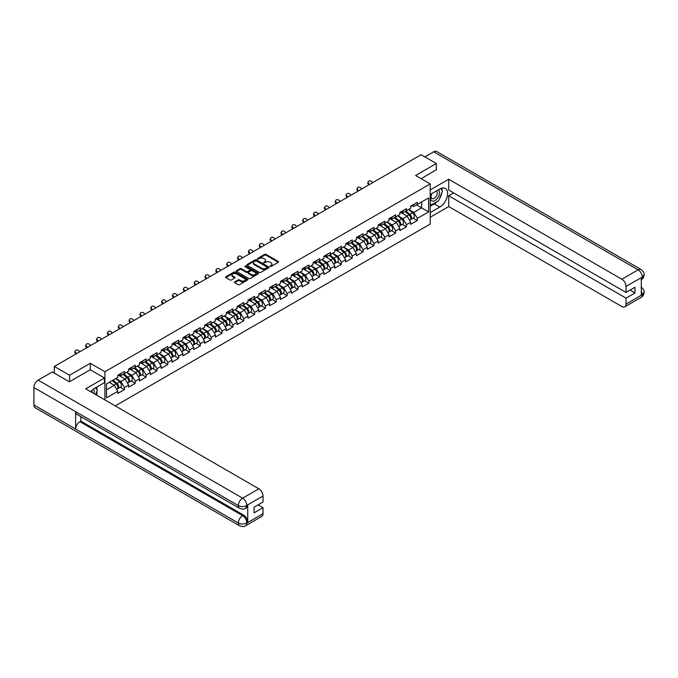 <?xml version="1.0" encoding="UTF-8"?>
<svg xmlns="http://www.w3.org/2000/svg" width="678" height="678" viewBox="0 0 678 678"><rect width="100%" height="100%" fill="white"/><g stroke="black" fill="none" stroke-linecap="round" stroke-linejoin="round"><path stroke-width="1.02" d="M270.107 266.446L271.064 266.446L278.319 262.259A0.966 0.559 0 0 0 278.319 261.471L266.03 254.377A0.966 0.559 0 0 0 264.666 254.377L257.411 258.564L257.411 259.123L259.31 258.581A3.085 1.78 0 0 1 263.674 258.581L264.7 259.166A3.085 1.78 0 0 1 265.606 260.428A3.085 1.78 0 0 1 264.7 261.691L263.759 262.784L265.657 262.242A3.085 1.78 0 0 1 270.022 262.242L271.047 262.835A3.085 1.78 0 0 1 271.954 264.098A3.085 1.78 0 0 1 271.047 265.352L270.107 266.446L270.107 265.895M234.698 281.887A0.966 0.559 0 0 0 234.698 282.675L238.148 284.667A0.966 0.559 0 0 0 239.512 284.667L247.572 280.014A0.966 0.559 0 0 0 247.572 279.226L235.283 272.132A0.966 0.559 0 0 0 233.918 272.132L225.859 276.785A0.966 0.559 0 0 0 225.859 277.573L230.028 279.98A0.966 0.559 0 0 0 231.393 279.98L234.842 277.988A0.966 0.559 0 0 0 234.842 277.2L232.774 276.005A2.585 1.492 0 0 1 232.02 274.954A2.585 1.492 0 0 1 233.613 273.573A2.585 1.492 0 0 1 236.427 273.895L244.512 278.565A2.585 1.492 0 0 1 245.266 279.624A2.585 1.492 0 0 1 243.673 280.997A2.585 1.492 0 0 1 240.859 280.675L239.512 279.895A0.966 0.559 0 0 0 238.148 279.895L234.698 281.887L234.698 282.675L238.148 280.7L238.148 279.895M90.293 363.298L69.571 375.256L54.342 366.467L421.097 154.728L436.327 163.517L415.606 175.483L430.208 183.916L104.904 371.73L90.293 363.298L90.293 369.798M259.377 272.412A0.966 0.559 0 0 0 260.742 272.412L268.793 267.759A0.966 0.559 0 0 0 268.793 266.971L256.513 259.877A0.966 0.559 0 0 0 255.148 259.877L247.089 264.53A0.966 0.559 0 0 0 247.089 265.318L259.377 272.412M245.004 266.598L245.69 266.691L245.69 265.886L258.182 273.098A0.966 0.559 0 0 1 258.182 273.887L250.131 278.539A0.966 0.559 0 0 1 248.767 278.539L236.478 271.446L239.927 269.471L239.927 268.666L236.478 270.658A0.966 0.559 0 0 0 236.478 271.446L236.478 270.658M239.927 269.471A0.966 0.559 0 0 1 241.292 269.471L241.292 268.666A0.966 0.559 0 0 0 239.927 268.666M241.292 268.666L246.275 271.539A0.966 0.559 0 0 0 247.639 271.539L249.928 270.225A0.966 0.559 0 0 0 249.928 269.437L244.733 266.437L245.69 265.886M104.904 399.91L104.904 371.73M115.26 405.893L430.208 224.062L430.208 183.916M120.277 387.231L124.405 389.613L124.405 387.528L120.93 381.502L115.785 378.536M124.405 389.613L117.803 393.426L117.803 391.342L106.497 397.867L106.497 383.892L117.803 377.366L117.803 375.281L124.405 371.468L124.405 373.553L128.651 371.103L128.651 369.018L135.253 365.205L135.253 367.29L139.499 364.84L139.499 362.755L146.101 358.942L146.101 361.027L150.347 358.577L150.347 356.492L156.949 352.679L156.949 354.764L161.195 352.314L161.195 350.229L167.797 346.416L167.797 348.5L172.043 346.051L172.043 343.966L178.645 340.153L178.645 342.237L182.891 339.788L182.891 337.703L189.493 333.89L189.493 335.974L193.739 333.525L193.739 331.44L200.341 327.627L200.341 329.711L204.587 327.262L204.587 325.177L211.189 321.364L211.189 323.448L215.434 320.999L215.434 318.914L222.037 315.101L222.037 317.185L226.282 314.736L226.282 312.651L232.885 308.837L232.885 310.922L237.131 308.473L237.131 306.388L243.733 302.574L243.733 304.659L247.979 302.21L247.979 300.125L254.581 296.311L254.581 298.396L258.827 295.947L258.827 293.862L265.429 290.048L265.429 292.133L269.675 289.684L269.675 287.599L276.277 283.785L276.277 285.87L280.523 283.421L280.523 281.336L287.125 277.522L287.125 279.607L291.37 277.158L291.37 275.073L297.973 271.259L297.973 273.344L302.219 270.895L302.219 268.81L308.829 264.996L308.829 267.081L313.067 264.632L313.067 262.547L319.677 258.733L319.677 260.818L323.914 258.369L323.914 256.284L330.525 252.47L330.525 254.555L334.762 252.106L334.762 250.021L341.373 246.207L341.373 248.292L345.611 245.843L345.611 243.758L352.221 239.944L352.221 242.029L356.459 239.58L356.459 237.495L363.069 233.681L363.069 235.766L367.306 233.317L367.306 231.232L373.917 227.41L373.917 229.503L378.154 227.054L378.154 224.969L384.765 221.147L384.765 223.24L389.002 220.791L389.002 218.706L395.613 214.884L395.613 216.977L399.851 214.528L399.851 212.434L406.461 208.621L406.461 210.714L410.699 208.265L410.699 206.171L417.309 202.358L417.309 204.451L428.606 197.925L428.606 211.9L417.309 218.418L413.826 212.4L408.681 209.426M413.182 218.13L417.309 220.511L417.309 218.418M417.309 220.511L410.699 224.325L410.699 222.231L406.461 224.681L402.978 218.663L397.833 215.689M402.334 224.393L406.461 226.774L406.461 224.681M406.461 226.774L399.851 230.588L399.851 228.494L395.613 230.944L392.13 224.926L386.985 221.952M391.486 230.656L395.613 233.037L395.613 230.944M395.613 233.037L389.002 236.851L389.002 234.758L384.765 237.207L381.282 231.19L376.137 228.215M380.638 236.919L384.765 239.3L384.765 237.207M384.765 239.3L378.154 243.114L378.154 241.021L373.917 243.47L370.434 237.453L365.289 234.478M369.79 243.182L373.917 245.563L373.917 243.47M373.917 245.563L367.306 249.377L367.306 247.284L363.069 249.733L359.586 243.716L354.441 240.741M358.942 249.445L363.069 251.826L363.069 249.733M363.069 251.826L356.459 255.64L356.459 253.547L352.221 255.996L348.738 249.979L343.593 247.004M348.094 255.708L352.221 258.089L352.221 255.996M352.221 258.089L345.611 261.903L345.611 259.81L341.373 262.259L337.89 256.242L332.745 253.267M337.246 261.971L341.373 264.352L341.373 262.259M341.373 264.352L334.762 268.166L334.762 266.081L330.525 268.522L327.042 262.505L321.897 259.53M326.398 268.234L330.525 270.615L330.525 268.522M330.525 270.615L323.914 274.429L323.914 272.344L319.677 274.785L316.194 268.768L311.049 265.793M315.55 274.497L319.677 276.878L319.677 274.785M319.677 276.878L313.067 280.692L313.067 278.607L308.829 281.056L305.346 275.031L300.201 272.056M304.702 280.76L308.829 283.141L308.829 281.056M308.829 283.141L302.219 286.955L302.219 284.87L297.973 287.319L294.498 281.294L289.353 278.319M293.854 287.023L297.973 289.404L297.973 287.319M297.973 289.404L291.37 293.218L291.37 291.133L287.125 293.582L283.65 287.557L278.505 284.582M283.006 293.286L287.125 295.667L287.125 293.582M287.125 295.667L280.523 299.481L280.523 297.396L276.277 299.846L272.802 293.82L267.657 290.845M272.158 299.549L276.277 301.93L276.277 299.846M276.277 301.93L269.675 305.744L269.675 303.659L265.429 306.109L261.954 300.083L256.809 297.108M261.31 305.812L265.429 308.193L265.429 306.109M265.429 308.193L258.827 312.007L258.827 309.922L254.581 312.372L251.106 306.346L245.961 303.371M250.462 312.075L254.581 314.456L254.581 312.372M254.581 314.456L247.979 318.27L247.979 316.185L243.733 318.635L240.258 312.609L235.113 309.634M239.614 318.338L243.733 320.719L243.733 318.635M243.733 320.719L237.131 324.533L237.131 322.448L232.885 324.898L229.41 318.872L224.265 315.897M228.766 324.601L232.885 326.982L232.885 324.898M232.885 326.982L226.282 330.796L226.282 328.711L222.037 331.161L218.562 325.135L213.417 322.16M217.918 330.864L222.037 333.245L222.037 331.161M222.037 333.245L215.434 337.059L215.434 334.974L211.189 337.424L207.714 331.398L202.569 328.423M207.061 337.127L211.189 339.509L211.189 337.424M211.189 339.509L204.587 343.322L204.587 341.237L200.341 343.687L196.866 337.661L191.721 334.686M196.213 343.39L200.341 345.772L200.341 343.687M200.341 345.772L193.739 349.585L193.739 347.5L189.493 349.95L186.018 343.924L180.873 340.949M185.365 349.653L189.493 352.035L189.493 349.95M189.493 352.035L182.891 355.848L182.891 353.763L178.645 356.213L175.17 350.187L170.025 347.221M174.517 355.916L178.645 358.298L178.645 356.213M178.645 358.298L172.043 362.111L172.043 360.026L167.797 362.476L164.322 356.45L159.177 353.484M163.669 362.179L167.797 364.561L167.797 362.476M167.797 364.561L161.195 368.374L161.195 366.289L156.949 368.739L153.474 362.713L148.329 359.747M152.821 368.442L156.949 370.824L156.949 368.739M156.949 370.824L150.347 374.637L150.347 372.553L146.101 375.002L142.626 368.976L137.481 366.01M141.973 374.705L146.101 377.087L146.101 375.002M146.101 377.087L139.499 380.9L139.499 378.816L135.253 381.265L131.778 375.239L126.633 372.273M131.125 380.968L135.253 383.35L135.253 381.265M135.253 383.35L128.651 387.163L128.651 385.079L124.405 387.528M119.582 374.781L120.93 375.561L124.405 373.553M120.93 381.502L125.167 379.053L118.684 375.307M128.651 385.079L125.167 379.053M130.43 368.518L131.778 369.298L135.253 367.29M131.778 375.239L136.015 372.79L129.532 369.044M139.499 378.816L136.015 372.79M141.278 362.255L142.626 363.035L146.101 361.027M142.626 368.976L146.863 366.527L140.38 362.781M150.347 372.553L146.863 366.527M152.126 355.992L153.474 356.772L156.949 354.764M153.474 362.713L157.711 360.264L151.228 356.518M161.195 366.289L157.711 360.264M162.974 349.729L164.322 350.509L167.797 348.5M164.322 356.45L168.559 354.001L162.076 350.255M172.043 360.026L168.559 354.001M173.822 343.466L175.17 344.246L178.645 342.237M175.17 350.187L179.416 347.738L172.924 343.992M182.891 353.763L179.416 347.738M184.67 337.203L186.018 337.983L189.493 335.974M186.018 343.924L190.264 341.475L183.772 337.729M193.739 347.5L190.264 341.475M195.518 330.94L196.866 331.72L200.341 329.711M196.866 337.661L201.112 335.212L194.62 331.466M204.587 341.237L201.112 335.212M206.366 324.677L207.714 325.457L211.189 323.448M207.714 331.398L211.96 328.949L205.468 325.203M215.434 334.974L211.96 328.949M217.214 318.414L218.562 319.194L222.037 317.185M218.562 325.135L222.808 322.686L216.316 318.94M226.282 328.711L222.808 322.686M228.062 312.151L229.41 312.931L232.885 310.922M229.41 318.872L233.656 316.423L227.164 312.677M237.131 322.448L233.656 316.423M238.919 305.888L240.258 306.668L243.733 304.659M240.258 312.609L244.504 310.16L238.012 306.414M247.979 316.185L244.504 310.16M249.767 299.625L251.106 300.405L254.581 298.396M251.106 306.346L255.352 303.897L248.86 300.151M258.827 309.922L255.352 303.897M260.615 293.362L261.954 294.142L265.429 292.133M261.954 300.083L266.2 297.634L259.708 293.888M269.675 303.659L266.2 297.634M271.463 287.099L272.802 287.879L276.277 285.87M272.802 293.82L277.048 291.37L270.556 287.625M280.523 297.396L277.048 291.37M282.311 280.836L283.65 281.616L287.125 279.607M283.65 287.557L287.896 285.107L281.404 281.362M291.37 291.133L287.896 285.107M293.159 274.573L294.498 275.353L297.973 273.344M294.498 281.294L298.744 278.844L292.252 275.099M302.219 284.87L298.744 278.844M304.007 268.31L305.346 269.09L308.829 267.081M305.346 275.031L309.592 272.581L303.1 268.835M313.067 278.607L309.592 272.581M314.855 262.047L316.194 262.827L319.677 260.818M316.194 268.768L320.44 266.318L313.948 262.572M323.914 272.344L320.44 266.318M325.703 255.784L327.042 256.564L330.525 254.555M327.042 262.505L331.288 260.055L324.796 256.309M334.762 266.081L331.288 260.055M336.551 249.521L337.89 250.301L341.373 248.292M337.89 256.242L342.136 253.792L335.644 250.046M345.611 259.81L342.136 253.792M347.399 243.258L348.738 244.038L352.221 242.029M348.738 249.979L352.984 247.529L346.492 243.783M356.459 253.547L352.984 247.529M358.247 236.995L359.586 237.775L363.069 235.766M359.586 243.716L363.832 241.266L357.34 237.52M367.306 247.284L363.832 241.266M369.095 230.732L370.434 231.512L373.917 229.503M370.434 237.453L374.68 235.003L368.188 231.257M378.154 241.021L374.68 235.003M379.943 224.469L381.282 225.249L384.765 223.24M381.282 231.19L385.528 228.74L379.036 224.994M389.002 234.758L385.528 228.74M390.791 218.206L392.13 218.986L395.613 216.977M392.13 224.926L396.376 222.477L389.884 218.731M399.851 228.494L396.376 222.477M401.639 211.943L402.978 212.722L406.461 210.714M402.978 218.663L407.224 216.214L400.732 212.468M410.699 222.231L407.224 216.214M412.487 205.68L413.826 206.459L417.309 204.451M413.826 212.4L421.657 207.883L421.657 201.942L428.606 197.925M416.504 204.909L428.606 211.9M436.327 169.941L436.327 163.517M69.571 375.256L69.571 381.68M54.342 366.467L54.342 373.129M106.497 389.833L114.319 385.316L109.175 382.35M117.803 391.342L114.319 385.316M270.378 266.547L271.047 266.157A3.085 1.78 0 0 0 271.954 264.895L271.954 264.098M265.606 260.428L265.606 261.233A3.085 1.78 0 0 1 264.7 262.496L264.03 262.878M278.319 261.471L278.319 262.259L266.03 255.182A0.966 0.559 0 0 0 264.666 255.182L257.682 259.216M268.793 266.971L268.793 267.759L256.513 260.683A0.966 0.559 0 0 0 255.148 260.683L247.106 265.327L247.089 264.53M267.09 267.641L267.09 267.09L256.309 260.861L254.36 261.437A3.085 1.78 0 0 0 253.453 262.7A3.085 1.78 0 0 0 254.36 263.954L261.733 268.217A3.085 1.78 0 0 0 266.098 268.217L267.09 267.641L267.09 268.446L267.285 267.369M253.453 262.7L253.453 263.496A3.085 1.78 0 0 0 254.36 264.759L254.36 263.954M267.09 268.446L266.098 269.013A3.085 1.78 0 0 1 261.733 269.013L254.36 264.759M241.292 269.471L246.275 272.344A0.966 0.559 0 0 0 247.639 272.344L249.928 271.022A0.966 0.559 0 0 0 250.207 270.632L250.207 269.827M245.69 266.691L258.174 273.895M251.445 274.531A2.585 1.492 0 0 0 254.258 274.853A2.585 1.492 0 0 0 255.852 273.471A2.585 1.492 0 0 0 255.097 272.42L252.241 270.776A0.966 0.559 0 0 0 250.877 270.776L248.589 272.098A0.966 0.559 0 0 0 248.589 272.887L251.445 274.531L251.445 275.327A2.585 1.492 0 0 0 254.258 275.658A2.585 1.492 0 0 0 255.852 274.276L255.852 273.471M248.309 272.488L248.309 273.293A0.966 0.559 0 0 0 248.589 273.683L248.589 272.887M251.445 275.327L248.589 273.683M245.266 279.624L245.266 280.421A2.585 1.492 0 0 1 243.673 281.802A2.585 1.492 0 0 1 240.859 281.48L239.512 280.7A0.966 0.559 0 0 0 238.148 280.7M232.02 274.954L232.02 275.751A2.585 1.492 0 0 0 232.774 276.81L232.774 276.005M234.842 277.2L234.842 277.988L232.774 276.81M247.572 279.226L247.572 280.014L235.283 272.937A0.966 0.559 0 0 0 233.918 272.937L225.876 277.582M409.876 215.418L409.385 215.129M410.495 219.553A3.246 1.873 -120 0 0 410.97 219.401A3.246 1.873 -120 0 0 411.554 217.138A3.246 1.873 -120 0 0 409.859 214.307L405.944 211.011M410.97 219.401L413.648 217.858A3.246 1.873 -120 0 0 414.224 215.587A3.246 1.873 -120 0 0 412.538 212.765L408.622 209.46M405.19 211.443L409.656 215.206A1.966 1.136 60 0 1 410.715 217.63M409.537 220.231L410.131 219.884A3.246 1.873 -120 0 0 410.715 217.621A3.246 1.873 -120 0 0 409.029 214.79L405.113 211.494M403.986 214.341L401.342 212.112M368.849 184.891L368.307 184.289A2.212 1.695 -152.4 0 1 367.917 182.365L368.298 181.636A2.212 1.695 27.6 0 0 368.688 183.569L369.527 184.501M372.654 182.687L371.824 181.755A2.212 1.695 27.6 0 0 368.298 181.636M411.571 205.671A3.246 1.873 60 0 1 410.97 206.561A3.246 1.873 60 0 1 410.699 206.663M414.25 204.129A3.246 1.873 60 0 1 413.648 205.01L410.97 206.561M431.649 193.722A6.39 3.687 120 0 0 431.488 200.586A6.39 3.687 120 0 0 437.268 198.493A6.39 3.687 120 0 0 438.361 189.84M432.005 193.51A4.373 2.526 120 0 0 431.996 198.586A4.373 2.526 120 0 0 435.725 197.001A4.373 2.526 120 0 0 436.369 191.01A4.373 2.526 120 0 0 436.352 191.001M440.802 188.509L442.514 190.942L438.759 200.612L431.25 204.951L430.208 203.468M430.208 204.349L431.25 204.951M94.115 393.681A6.39 3.687 120 0 0 93.267 389.214M92.081 392.511A4.373 2.526 120 0 0 91.632 390.706M95.573 387.748L97.318 390.24L95.64 394.562M437.378 201.417A11.06 6.39 120 0 1 434.31 203.909L439.802 207.078A11.06 6.39 120 0 0 447.031 197.332A11.06 6.39 120 0 0 445.336 188.467A11.06 6.39 120 0 0 439.802 189.009L430.208 194.552M439.802 207.078L430.208 212.621M430.208 217.24L448.7 206.561L448.7 195.756L626.031 298.134L626.031 304.117L642.371 294.599L641.329 295.083L641.329 277.819L642.269 277.073L626.031 286.455A5.899 3.407 -120 0 0 621.862 279.226L638.091 269.852L433.649 151.813L424.852 156.889M453.641 192.908L448.7 195.756M630.065 290.108L634.998 292.955L634.998 287.252L626.031 292.438L448.7 190.052L448.7 179.255L621.862 279.226M430.208 189.933L448.7 179.255M448.7 206.561L621.862 306.524A5.899 3.407 -120 0 0 624.811 306.82A5.899 3.407 -120 0 0 626.031 304.117M433.649 151.813A6.051 3.492 -60 0 1 436.674 151.516L641.117 269.547A6.051 3.492 -60 0 0 638.091 269.852A5.899 3.407 60 0 1 642.269 277.073M626.031 292.438L626.031 286.455M634.998 292.955L626.031 298.134M436.327 169.703L421.165 178.695M439.573 198.518A11.06 6.39 120 0 0 441.954 192.382M442.132 190.399A11.06 6.39 120 0 0 441.861 188.145M434.31 203.909L430.208 206.273M430.208 204.993L430.767 204.671M641.329 290.955L642.269 294.54M641.117 287.014C643.49 289.15 644.49 290.854 644.1 292.133L642.38 294.599M641.117 269.547C643.49 271.666 644.481 273.387 644.1 274.709L642.371 277.141M104.48 377.993L85.708 388.833L258.86 488.796A5.899 3.407 60 0 1 263.03 496.025L246.792 505.398L245.572 508.305C244.589 509.305 242.597 509.314 239.597 508.314L76.877 414.36A6.051 3.492 -60 0 1 75.622 411.631L33.9 387.545A6.051 3.492 -60 0 1 38.18 380.138L52.325 371.968L69.368 381.807L90.225 369.756L104.48 377.993L104.48 382.604L94.606 388.308A11.06 6.39 120 0 0 90.733 391.731M96.657 395.155L98.988 396.494M96.903 395.011L96.903 391.308M96.903 389.647L96.903 386.985M263.03 496.025L263.03 502.008L254.064 507.186L254.064 512.89L263.03 507.712L263.03 513.695A5.899 3.407 60 0 1 261.81 516.39L245.572 525.764A5.899 3.407 -120 0 0 246.792 523.069L263.03 513.695M245.572 525.764C244.631 526.764 242.639 526.772 239.597 525.772L35.154 407.741A6.051 3.492 -60 0 1 33.9 404.969L75.622 429.055A6.051 3.492 -60 0 1 79.902 421.691L242.622 515.636L243.563 515.094A5.899 3.407 60 0 1 247.733 522.323L247.733 505.059A5.899 3.407 60 0 1 246.512 507.763L245.572 508.305M33.9 387.545L33.9 404.969M239.597 508.314A6.051 3.492 -60 0 1 238.342 505.585L75.622 411.631L75.622 429.055L238.342 523.009C241.122 524.348 243.902 524.348 246.69 523.009L246.792 523.069M263.03 507.712L258.098 504.856M80.843 416.648L80.843 421.148L243.563 515.094M80.843 421.148L79.902 421.691M38.18 380.138L242.622 498.177A6.051 3.492 -60 0 0 238.342 505.585C241.131 506.915 243.911 506.907 246.682 505.551M399.028 221.681L398.537 221.392M399.647 225.816A3.246 1.873 -120 0 0 400.122 225.664A3.246 1.873 -120 0 0 400.698 223.401A3.246 1.873 -120 0 0 399.011 220.57L395.096 217.274M400.122 225.664L402.8 224.121A3.246 1.873 -120 0 0 403.376 221.859A3.246 1.873 -120 0 0 401.69 219.028L397.774 215.723M394.342 217.706L398.808 221.469A1.966 1.136 60 0 1 399.867 223.893M398.689 226.494L399.283 226.147A3.246 1.873 -120 0 0 399.867 223.884A3.246 1.873 -120 0 0 398.181 221.053L394.265 217.757M393.138 220.604L390.494 218.375M388.18 227.944L387.689 227.655M388.799 232.079A3.246 1.873 -120 0 0 389.274 231.927A3.246 1.873 -120 0 0 389.85 229.664A3.246 1.873 -120 0 0 388.163 226.833L384.248 223.537M389.274 231.927L391.952 230.384A3.246 1.873 -120 0 0 392.528 228.122A3.246 1.873 -120 0 0 390.842 225.291L386.926 221.986M383.494 223.969L387.96 227.74A1.966 1.136 60 0 1 389.019 230.156M387.841 232.757L388.435 232.41A3.246 1.873 -120 0 0 389.019 230.147A3.246 1.873 -120 0 0 387.333 227.316L383.417 224.02M382.29 226.867L379.646 224.638M377.332 234.207L376.841 233.918M377.951 238.342A3.246 1.873 -120 0 0 378.426 238.19A3.246 1.873 -120 0 0 379.002 235.927A3.246 1.873 -120 0 0 377.315 233.096L373.4 229.8M378.426 238.19L381.104 236.647A3.246 1.873 -120 0 0 381.68 234.385A3.246 1.873 -120 0 0 379.994 231.554L376.078 228.249M372.646 230.232L377.112 234.003A1.966 1.136 60 0 1 378.171 236.419M376.993 239.02L377.587 238.673A3.246 1.873 -120 0 0 378.171 236.41A3.246 1.873 -120 0 0 376.485 233.579L372.569 230.283M371.442 233.13L368.798 230.901M366.484 240.47L365.993 240.181M367.103 244.605A3.246 1.873 -120 0 0 367.578 244.461A3.246 1.873 -120 0 0 368.154 242.19A3.246 1.873 -120 0 0 366.467 239.359L362.552 236.063M367.578 244.461L370.256 242.91A3.246 1.873 -120 0 0 370.832 240.648A3.246 1.873 -120 0 0 369.146 237.817L365.23 234.512M361.798 236.495L366.264 240.266A1.966 1.136 60 0 1 367.323 242.682M366.145 245.283L366.739 244.936A3.246 1.873 -120 0 0 367.323 242.673A3.246 1.873 -120 0 0 365.637 239.843L361.721 236.546M360.594 239.393L357.95 237.164M355.628 246.733L355.145 246.445M356.255 250.868A3.246 1.873 -120 0 0 356.73 250.724A3.246 1.873 -120 0 0 357.306 248.453A3.246 1.873 -120 0 0 355.619 245.622L351.704 242.326M356.73 250.724L359.399 249.173A3.246 1.873 -120 0 0 359.984 246.911A3.246 1.873 -120 0 0 358.298 244.08L354.382 240.775M350.95 242.758L355.416 246.529A1.966 1.136 60 0 1 356.475 248.945M355.297 251.546L355.891 251.199A3.246 1.873 -120 0 0 356.475 248.936A3.246 1.873 -120 0 0 354.789 246.106L350.873 242.809M349.746 245.656L347.102 243.427M358.001 191.154L357.459 190.552A2.212 1.695 -152.4 0 1 357.069 188.628L357.45 187.899A2.212 1.695 27.6 0 0 357.84 189.832L358.679 190.764M361.806 188.95L360.967 188.018A2.212 1.695 27.6 0 0 357.45 187.899M400.723 211.934A3.246 1.873 60 0 1 400.122 212.824A3.246 1.873 60 0 1 399.851 212.934M403.402 210.392A3.246 1.873 60 0 1 402.8 211.273L400.122 212.824M347.153 197.417L346.611 196.815A2.212 1.695 -152.4 0 1 346.221 194.891L346.602 194.162A2.212 1.695 27.6 0 0 346.992 196.095L347.831 197.027M350.958 195.213L350.119 194.281A2.212 1.695 27.6 0 0 346.602 194.162M389.875 218.197A3.246 1.873 60 0 1 389.274 219.087A3.246 1.873 60 0 1 389.002 219.197M392.554 216.655A3.246 1.873 60 0 1 391.952 217.536L389.274 219.087M336.305 203.68L335.763 203.078A2.212 1.695 -152.4 0 1 335.373 201.154L335.746 200.425A2.212 1.695 27.6 0 0 336.144 202.358L336.983 203.29M340.11 201.485L339.271 200.544A2.212 1.695 27.6 0 0 335.746 200.425M379.027 224.46A3.246 1.873 60 0 1 378.426 225.35A3.246 1.873 60 0 1 378.154 225.46M381.706 222.918A3.246 1.873 60 0 1 381.104 223.799L378.426 225.35M325.457 209.943L324.915 209.341A2.212 1.695 -152.4 0 1 324.525 207.417L324.898 206.688A2.212 1.695 27.6 0 0 325.296 208.621L326.135 209.553M329.262 207.748L328.423 206.807A2.212 1.695 27.6 0 0 324.898 206.688M368.179 230.723A3.246 1.873 60 0 1 367.578 231.613A3.246 1.873 60 0 1 367.306 231.723M370.858 229.181A3.246 1.873 60 0 1 370.256 230.062L367.578 231.613M314.609 216.206L314.067 215.604A2.212 1.695 -152.4 0 1 313.677 213.68L314.05 212.951A2.212 1.695 27.6 0 0 314.448 214.884L315.287 215.816M318.414 214.011L317.575 213.07A2.212 1.695 27.6 0 0 314.05 212.951M357.331 236.986A3.246 1.873 60 0 1 356.73 237.876A3.246 1.873 60 0 1 356.459 237.986M360.01 235.444A3.246 1.873 60 0 1 359.399 236.325L356.73 237.876M344.78 252.996L344.297 252.708M345.407 257.132A3.246 1.873 -120 0 0 345.882 256.987A3.246 1.873 -120 0 0 346.458 254.716A3.246 1.873 -120 0 0 344.771 251.885L340.856 248.589M345.882 256.987L348.551 255.436A3.246 1.873 -120 0 0 349.136 253.174A3.246 1.873 -120 0 0 347.45 250.343L343.534 247.038M340.102 249.021L344.568 252.792A1.966 1.136 60 0 1 345.627 255.208M344.449 257.81L345.043 257.462A3.246 1.873 -120 0 0 345.627 255.199A3.246 1.873 -120 0 0 343.932 252.369L340.025 249.072M338.898 251.919L336.254 249.69M303.761 222.469L303.219 221.867A2.212 1.695 -152.4 0 1 302.829 219.943L303.202 219.214A2.212 1.695 27.6 0 0 303.6 221.147L304.439 222.079M307.566 220.274L306.727 219.333A2.212 1.695 27.6 0 0 303.202 219.214M346.483 243.249A3.246 1.873 60 0 1 345.882 244.139A3.246 1.873 60 0 1 345.611 244.25M349.162 241.707A3.246 1.873 60 0 1 348.551 242.588L345.882 244.139M333.932 259.259L333.449 258.971M334.559 263.395A3.246 1.873 -120 0 0 335.034 263.25A3.246 1.873 -120 0 0 335.61 260.979A3.246 1.873 -120 0 0 333.923 258.149L330.008 254.852M335.034 263.25L337.703 261.7A3.246 1.873 -120 0 0 338.288 259.437A3.246 1.873 -120 0 0 336.602 256.606L332.686 253.301M329.254 255.284L333.72 259.055A1.966 1.136 60 0 1 334.779 261.479M333.601 264.073L334.195 263.725A3.246 1.873 -120 0 0 334.779 261.462A3.246 1.873 -120 0 0 333.084 258.632L329.177 255.335M328.05 258.182L325.406 255.953M292.913 228.732L292.371 228.13A2.212 1.695 -152.4 0 1 291.981 226.206L292.354 225.477A2.212 1.695 27.6 0 0 292.752 227.41L293.591 228.342M296.718 226.537L295.879 225.596A2.212 1.695 27.6 0 0 292.354 225.477M335.635 249.512A3.246 1.873 60 0 1 335.034 250.402A3.246 1.873 60 0 1 334.762 250.513M338.314 247.97A3.246 1.873 60 0 1 337.703 248.851L335.034 250.402M323.084 265.522L322.601 265.242M323.711 269.658A3.246 1.873 -120 0 0 324.186 269.513A3.246 1.873 -120 0 0 324.762 267.242A3.246 1.873 -120 0 0 323.075 264.412L319.16 261.115M324.186 269.513L326.855 267.963A3.246 1.873 -120 0 0 327.44 265.7A3.246 1.873 -120 0 0 325.754 262.869L321.838 259.564M318.406 261.547L322.872 265.318A1.966 1.136 60 0 1 323.931 267.742M322.753 270.336L323.347 269.988A3.246 1.873 -120 0 0 323.931 267.725A3.246 1.873 -120 0 0 322.236 264.895L318.329 261.598M317.194 264.445L314.558 262.216M282.065 234.995L281.523 234.393A2.212 1.695 -152.4 0 1 281.124 232.469L281.506 231.74A2.212 1.695 27.6 0 0 281.904 233.673L282.743 234.605M285.87 232.8L285.031 231.859A2.212 1.695 27.6 0 0 281.506 231.74M324.787 255.776A3.246 1.873 60 0 1 324.186 256.665A3.246 1.873 60 0 1 323.914 256.776M327.466 254.233A3.246 1.873 60 0 1 326.855 255.114L324.186 256.665M312.236 271.785L311.753 271.505M312.863 275.921A3.246 1.873 -120 0 0 313.338 275.776A3.246 1.873 -120 0 0 313.914 273.505A3.246 1.873 -120 0 0 312.227 270.675L308.312 267.378M313.338 275.776L316.007 274.226A3.246 1.873 -120 0 0 316.592 271.963A3.246 1.873 -120 0 0 314.906 269.132L310.99 265.827M307.558 267.81L312.024 271.581A1.966 1.136 60 0 1 313.083 274.005M311.905 276.599L312.499 276.251A3.246 1.873 -120 0 0 313.083 273.988A3.246 1.873 -120 0 0 311.388 271.158L307.481 267.861M306.346 270.708L303.71 268.48M271.217 241.258L270.675 240.656A2.212 1.695 -152.4 0 1 270.276 238.732L270.658 238.003A2.212 1.695 27.6 0 0 271.056 239.936L271.895 240.868M275.022 239.063L274.183 238.131A2.212 1.695 27.6 0 0 270.658 238.003M313.939 262.039A3.246 1.873 60 0 1 313.338 262.928A3.246 1.873 60 0 1 313.067 263.039M316.618 260.496A3.246 1.873 60 0 1 316.007 261.377L313.338 262.928M301.388 278.048L300.905 277.768M302.015 282.184A3.246 1.873 -120 0 0 302.481 282.04A3.246 1.873 -120 0 0 303.066 279.768A3.246 1.873 -120 0 0 301.379 276.938L297.464 273.641M302.481 282.04L305.159 280.489A3.246 1.873 -120 0 0 305.744 278.226A3.246 1.873 -120 0 0 304.058 275.395L300.142 272.09M296.71 274.073L301.176 277.844A1.966 1.136 60 0 1 302.235 280.268M301.057 282.862L301.651 282.514A3.246 1.873 -120 0 0 302.235 280.251A3.246 1.873 -120 0 0 300.54 277.421L296.633 274.124M295.498 276.971L292.862 274.743M260.369 247.521L259.827 246.928A2.212 1.695 -152.4 0 1 259.428 244.995L259.81 244.266A2.212 1.695 27.6 0 0 260.208 246.199L261.047 247.131M264.174 245.326L263.335 244.394A2.212 1.695 27.6 0 0 259.81 244.266M303.091 268.302A3.246 1.873 60 0 1 302.481 269.191A3.246 1.873 60 0 1 302.219 269.302M305.77 266.759A3.246 1.873 60 0 1 305.159 267.641L302.481 269.191M290.54 284.311L290.057 284.031M291.167 288.447A3.246 1.873 -120 0 0 291.633 288.303A3.246 1.873 -120 0 0 292.218 286.031A3.246 1.873 -120 0 0 290.531 283.201L286.616 279.904M291.633 288.303L294.311 286.752A3.246 1.873 -120 0 0 294.896 284.489A3.246 1.873 -120 0 0 293.21 281.658L289.294 278.353M285.862 280.336L290.328 284.107A1.966 1.136 60 0 1 291.387 286.531M290.209 289.125L290.803 288.777A3.246 1.873 -120 0 0 291.387 286.514A3.246 1.873 -120 0 0 289.692 283.684L285.785 280.387M284.65 283.235L282.014 281.006M249.521 253.784L248.979 253.191A2.212 1.695 -152.4 0 1 248.58 251.258L248.962 250.529A2.212 1.695 27.6 0 0 249.36 252.462L250.199 253.394M253.326 251.589L252.487 250.657A2.212 1.695 27.6 0 0 248.962 250.529M292.243 274.565A3.246 1.873 60 0 1 291.633 275.454A3.246 1.873 60 0 1 291.37 275.565M294.922 273.022A3.246 1.873 60 0 1 294.311 273.904L291.633 275.454M279.692 290.574L279.209 290.294M280.319 294.71A3.246 1.873 -120 0 0 280.785 294.566A3.246 1.873 -120 0 0 281.37 292.294A3.246 1.873 -120 0 0 279.683 289.464L275.768 286.167M280.785 294.566L283.463 293.015A3.246 1.873 -120 0 0 284.048 290.752A3.246 1.873 -120 0 0 282.362 287.921L278.446 284.616M275.014 286.599L279.48 290.37A1.966 1.136 60 0 1 280.539 292.794M279.361 295.388L279.955 295.04A3.246 1.873 -120 0 0 280.539 292.777A3.246 1.873 -120 0 0 278.844 289.947L274.937 286.65M273.802 289.498L271.166 287.269M238.673 260.047L238.131 259.454A2.212 1.695 -152.4 0 1 237.732 257.521L238.114 256.793A2.212 1.695 27.6 0 0 238.512 258.725L239.351 259.657M242.478 257.852L241.639 256.92A2.212 1.695 27.6 0 0 238.114 256.793M281.395 280.828A3.246 1.873 60 0 1 280.785 281.717A3.246 1.873 60 0 1 280.523 281.828M284.074 279.285A3.246 1.873 60 0 1 283.463 280.167L280.785 281.717M268.844 296.837L268.361 296.557M269.471 300.973A3.246 1.873 -120 0 0 269.937 300.829A3.246 1.873 -120 0 0 270.522 298.557A3.246 1.873 -120 0 0 268.835 295.727L264.92 292.43M269.937 300.829L272.615 299.278A3.246 1.873 -120 0 0 273.2 297.015A3.246 1.873 -120 0 0 271.514 294.184L267.598 290.879M264.166 292.862L268.632 296.633A1.966 1.136 60 0 1 269.691 299.057M268.513 301.651L269.107 301.303A3.246 1.873 -120 0 0 269.691 299.04A3.246 1.873 -120 0 0 267.996 296.21L264.089 292.913M262.954 295.761L260.318 293.532M227.825 266.31L227.283 265.717A2.212 1.695 -152.4 0 1 226.884 263.784L227.266 263.056A2.212 1.695 27.6 0 0 227.664 264.988L228.503 265.92M231.63 264.115L230.791 263.183A2.212 1.695 27.6 0 0 227.266 263.056M270.547 287.091A3.246 1.873 60 0 1 269.937 287.981A3.246 1.873 60 0 1 269.675 288.091M273.226 285.548A3.246 1.873 60 0 1 272.615 286.43L269.937 287.981M257.996 303.1L257.513 302.82M258.623 307.236A3.246 1.873 -120 0 0 259.089 307.092A3.246 1.873 -120 0 0 259.674 304.82A3.246 1.873 -120 0 0 257.987 301.99L254.072 298.693M259.089 307.092L261.767 305.541A3.246 1.873 -120 0 0 262.352 303.278A3.246 1.873 -120 0 0 260.666 300.447L256.75 297.142M253.318 299.125L257.784 302.897A1.966 1.136 60 0 1 258.843 305.32M257.665 307.914L258.259 307.566A3.246 1.873 -120 0 0 258.843 305.303A3.246 1.873 -120 0 0 257.148 302.473L253.241 299.176M252.106 302.024L249.47 299.795M216.977 272.573L216.435 271.98A2.212 1.695 -152.4 0 1 216.036 270.047L216.418 269.319A2.212 1.695 27.6 0 0 216.816 271.251L217.655 272.183M220.782 270.378L219.943 269.446A2.212 1.695 27.6 0 0 216.418 269.319M259.699 293.354A3.246 1.873 60 0 1 259.089 294.244A3.246 1.873 60 0 1 258.827 294.354M262.378 291.811A3.246 1.873 60 0 1 261.767 292.693L259.089 294.244M247.148 309.363L246.665 309.083M247.775 313.499A3.246 1.873 -120 0 0 248.241 313.355A3.246 1.873 -120 0 0 248.826 311.083A3.246 1.873 -120 0 0 247.139 308.253L243.224 304.956M248.241 313.355L250.919 311.804A3.246 1.873 -120 0 0 251.504 309.541A3.246 1.873 -120 0 0 249.818 306.71L245.902 303.405M242.47 305.388L246.936 309.16A1.966 1.136 60 0 1 247.995 311.583M246.817 314.177L247.411 313.838A3.246 1.873 -120 0 0 247.995 311.566A3.246 1.873 -120 0 0 246.3 308.736L242.393 305.439M241.258 308.287L238.622 306.058M206.129 278.836L205.587 278.243A2.212 1.695 -152.4 0 1 205.188 276.31L205.57 275.582A2.212 1.695 27.6 0 0 205.968 277.514L206.807 278.446M209.934 276.641L209.095 275.709A2.212 1.695 27.6 0 0 205.57 275.582M248.851 299.617A3.246 1.873 60 0 1 248.241 300.507A3.246 1.873 60 0 1 247.979 300.617M251.53 298.074A3.246 1.873 60 0 1 250.919 298.956L248.241 300.507M236.3 315.626L235.817 315.346M236.927 319.762A3.246 1.873 -120 0 0 237.393 319.618A3.246 1.873 -120 0 0 237.978 317.346A3.246 1.873 -120 0 0 236.291 314.524L232.376 311.219M237.393 319.618L240.071 318.067A3.246 1.873 -120 0 0 240.656 315.804A3.246 1.873 -120 0 0 238.97 312.973L235.054 309.676M231.622 311.651L236.088 315.423A1.966 1.136 60 0 1 237.147 317.846M235.969 320.44L236.563 320.101A3.246 1.873 -120 0 0 237.147 317.829A3.246 1.873 -120 0 0 235.452 314.999L231.537 311.702M230.41 314.55L227.774 312.321M195.281 285.099L194.739 284.506A2.212 1.695 -152.4 0 1 194.34 282.573L194.722 281.845A2.212 1.695 27.6 0 0 195.12 283.777L195.959 284.709M199.086 282.904L198.247 281.972A2.212 1.695 27.6 0 0 194.722 281.845M238.003 305.88A3.246 1.873 60 0 1 237.393 306.77A3.246 1.873 60 0 1 237.131 306.88M240.682 304.337A3.246 1.873 60 0 1 240.071 305.219L237.393 306.77M225.452 321.889L224.969 321.609M226.079 326.025A3.246 1.873 -120 0 0 226.545 325.881A3.246 1.873 -120 0 0 227.13 323.609A3.246 1.873 -120 0 0 225.443 320.787L221.528 317.482M226.545 325.881L229.223 324.33A3.246 1.873 -120 0 0 229.808 322.067A3.246 1.873 -120 0 0 228.122 319.236L224.206 315.94M220.774 317.914L225.24 321.686A1.966 1.136 60 0 1 226.299 324.109M225.121 326.703L225.715 326.364A3.246 1.873 -120 0 0 226.299 324.092A3.246 1.873 -120 0 0 224.604 321.262L220.689 317.965M219.562 320.813L216.926 318.584M184.424 291.362L183.891 290.769A2.212 1.695 -152.4 0 1 183.492 288.836L183.874 288.108A2.212 1.695 27.6 0 0 184.272 290.04L185.111 290.972M188.238 289.167L187.399 288.235A2.212 1.695 27.6 0 0 183.874 288.108M227.155 312.143A3.246 1.873 60 0 1 226.545 313.033A3.246 1.873 60 0 1 226.282 313.143M229.834 310.6A3.246 1.873 60 0 1 229.223 311.482L226.545 313.033M214.604 328.152L214.121 327.872M215.231 332.288A3.246 1.873 -120 0 0 215.697 332.144A3.246 1.873 -120 0 0 216.282 329.872A3.246 1.873 -120 0 0 214.595 327.05L210.68 323.745M215.697 332.144L218.375 330.593A3.246 1.873 -120 0 0 218.96 328.33A3.246 1.873 -120 0 0 217.274 325.499L213.358 322.203M209.926 324.177L214.392 327.949A1.966 1.136 60 0 1 215.451 330.372M214.273 332.966L214.867 332.627A3.246 1.873 -120 0 0 215.451 330.356A3.246 1.873 -120 0 0 213.756 327.525L209.841 324.228M208.714 327.076L206.078 324.847M173.576 297.625L173.043 297.032A2.212 1.695 -152.4 0 1 172.644 295.099L173.026 294.371A2.212 1.695 27.6 0 0 173.424 296.303L174.263 297.235M177.39 295.43L176.551 294.498A2.212 1.695 27.6 0 0 173.026 294.371M216.307 318.406A3.246 1.873 60 0 1 215.697 319.296A3.246 1.873 60 0 1 215.434 319.406M218.977 316.863A3.246 1.873 60 0 1 218.375 317.745L215.697 319.296M203.756 334.415L203.273 334.135M204.383 338.551A3.246 1.873 -120 0 0 204.849 338.407A3.246 1.873 -120 0 0 205.434 336.135A3.246 1.873 -120 0 0 203.747 333.313L199.832 330.008M204.849 338.407L207.527 336.856A3.246 1.873 -120 0 0 208.112 334.593A3.246 1.873 -120 0 0 206.426 331.762L202.51 328.466M199.078 330.44L203.544 334.212A1.966 1.136 60 0 1 204.603 336.635M203.425 339.229L204.019 338.89A3.246 1.873 -120 0 0 204.603 336.619A3.246 1.873 -120 0 0 202.908 333.788L198.993 330.491M197.866 333.339L195.23 331.11M162.728 303.888L162.195 303.295A2.212 1.695 -152.4 0 1 161.796 301.363L162.178 300.634A2.212 1.695 27.6 0 0 162.576 302.566L163.415 303.498M166.542 301.693L165.703 300.761A2.212 1.695 27.6 0 0 162.178 300.634M205.459 324.669A3.246 1.873 60 0 1 204.849 325.559A3.246 1.873 60 0 1 204.587 325.669M208.129 323.126A3.246 1.873 60 0 1 207.527 324.008L204.849 325.559M192.908 340.678L192.425 340.398M193.535 344.814A3.246 1.873 -120 0 0 194.001 344.67A3.246 1.873 -120 0 0 194.586 342.398A3.246 1.873 -120 0 0 192.899 339.576L188.984 336.271M194.001 344.67L196.679 343.119A3.246 1.873 -120 0 0 197.264 340.856A3.246 1.873 -120 0 0 195.578 338.025L191.662 334.729M188.23 336.703L192.696 340.475A1.966 1.136 60 0 1 193.755 342.899M192.577 345.492L193.171 345.153A3.246 1.873 -120 0 0 193.755 342.882A3.246 1.873 -120 0 0 192.06 340.051L188.145 336.754M187.018 339.602L184.382 337.373M151.88 310.151L151.347 309.558A2.212 1.695 -152.4 0 1 150.948 307.626L151.33 306.897A2.212 1.695 27.6 0 0 151.728 308.829L152.567 309.761M155.694 307.956L154.855 307.024A2.212 1.695 27.6 0 0 151.33 306.897M194.611 330.932A3.246 1.873 60 0 1 194.001 331.822A3.246 1.873 60 0 1 193.739 331.932M197.281 329.389A3.246 1.873 60 0 1 196.679 330.271L194.001 331.822M182.06 346.941L181.577 346.661M182.687 351.077A3.246 1.873 -120 0 0 183.153 350.933A3.246 1.873 -120 0 0 183.738 348.661A3.246 1.873 -120 0 0 182.051 345.839L178.136 342.534M183.153 350.933L185.831 349.382A3.246 1.873 -120 0 0 186.416 347.119A3.246 1.873 -120 0 0 184.73 344.288L180.814 340.992M177.382 342.966L181.848 346.738A1.966 1.136 60 0 1 182.907 349.162M181.729 351.755L182.323 351.416A3.246 1.873 -120 0 0 182.907 349.145A3.246 1.873 -120 0 0 181.212 346.314L177.297 343.017M176.17 345.865L173.534 343.636M141.032 316.414L140.499 315.821A2.212 1.695 -152.4 0 1 140.1 313.889L140.482 313.16A2.212 1.695 27.6 0 0 140.88 315.092L141.719 316.024M144.846 314.219L144.007 313.287A2.212 1.695 27.6 0 0 140.482 313.16M183.763 337.195A3.246 1.873 60 0 1 183.153 338.085A3.246 1.873 60 0 1 182.891 338.195M186.433 335.652A3.246 1.873 60 0 1 185.831 336.534L183.153 338.085M171.212 353.204L170.729 352.924M171.839 357.34A3.246 1.873 -120 0 0 172.305 357.196A3.246 1.873 -120 0 0 172.89 354.925A3.246 1.873 -120 0 0 171.203 352.102L167.288 348.797M172.305 357.196L174.983 355.645A3.246 1.873 -120 0 0 175.568 353.382A3.246 1.873 -120 0 0 173.882 350.551L169.966 347.255M166.534 349.229L171 353.001A1.966 1.136 60 0 1 172.059 355.425M170.881 358.018L171.475 357.679A3.246 1.873 -120 0 0 172.059 355.408A3.246 1.873 -120 0 0 170.364 352.577L166.449 349.28M165.322 352.128L162.686 349.899M130.184 322.677L129.651 322.084A2.212 1.695 -152.4 0 1 129.252 320.152L129.634 319.423A2.212 1.695 27.6 0 0 130.032 321.355L130.871 322.287M133.998 320.482L133.159 319.55A2.212 1.695 27.6 0 0 129.634 319.423M172.907 343.458A3.246 1.873 60 0 1 172.305 344.348A3.246 1.873 60 0 1 172.043 344.458M175.585 341.915A3.246 1.873 60 0 1 174.983 342.797L172.305 344.348M160.364 359.467L159.881 359.187M160.991 363.603A3.246 1.873 -120 0 0 161.457 363.459A3.246 1.873 -120 0 0 162.042 361.188A3.246 1.873 -120 0 0 160.355 358.365L156.44 355.06M161.457 363.459L164.135 361.908A3.246 1.873 -120 0 0 164.72 359.645A3.246 1.873 -120 0 0 163.025 356.814L159.118 353.518M155.686 355.492L160.152 359.264A1.966 1.136 60 0 1 161.211 361.688M160.033 364.281L160.627 363.942A3.246 1.873 -120 0 0 161.211 361.671A3.246 1.873 -120 0 0 159.516 358.84L155.601 355.543M154.474 358.391L151.838 356.162M119.336 328.94L118.803 328.347A2.212 1.695 -152.4 0 1 118.404 326.415L118.786 325.686A2.212 1.695 27.6 0 0 119.184 327.618L120.023 328.55M123.15 326.745L122.311 325.813A2.212 1.695 27.6 0 0 118.786 325.686M162.059 349.721A3.246 1.873 60 0 1 161.457 350.611A3.246 1.873 60 0 1 161.195 350.721M164.737 348.178A3.246 1.873 60 0 1 164.135 349.06L161.457 350.611M149.516 365.73L149.033 365.45M150.143 369.866A3.246 1.873 -120 0 0 150.609 369.722A3.246 1.873 -120 0 0 151.194 367.451A3.246 1.873 -120 0 0 149.507 364.628L145.592 361.323M150.609 369.722L153.287 368.171A3.246 1.873 -120 0 0 153.872 365.908A3.246 1.873 -120 0 0 152.177 363.077L148.27 359.781M144.838 361.755L149.304 365.527A1.966 1.136 60 0 1 150.363 367.951M149.185 370.544L149.779 370.205A3.246 1.873 -120 0 0 150.363 367.934A3.246 1.873 -120 0 0 148.668 365.103L144.753 361.806M143.626 364.654L140.99 362.433M108.488 335.203L107.955 334.61A2.212 1.695 -152.4 0 1 107.556 332.678L107.938 331.949A2.212 1.695 27.6 0 0 108.336 333.881L109.175 334.813M112.302 333.008L111.463 332.076A2.212 1.695 27.6 0 0 107.938 331.949M151.211 355.984A3.246 1.873 60 0 1 150.609 356.874A3.246 1.873 60 0 1 150.347 356.984M153.889 354.441A3.246 1.873 60 0 1 153.287 355.323L150.609 356.874M138.668 371.993L138.185 371.714M139.287 376.129A3.246 1.873 -120 0 0 139.761 375.985A3.246 1.873 -120 0 0 140.346 373.714A3.246 1.873 -120 0 0 138.659 370.891L134.744 367.586M139.761 375.985L142.439 374.434A3.246 1.873 -120 0 0 143.024 372.171A3.246 1.873 -120 0 0 141.329 369.341L137.422 366.044M133.99 368.018L138.456 371.79A1.966 1.136 60 0 1 139.515 374.214M138.337 376.807L138.931 376.468A3.246 1.873 -120 0 0 139.515 374.197A3.246 1.873 -120 0 0 137.82 371.366L133.905 368.069M132.778 370.917L130.134 368.696M97.64 341.466L97.107 340.873A2.212 1.695 -152.4 0 1 96.708 338.941L97.09 338.212A2.212 1.695 27.6 0 0 97.488 340.144L98.327 341.076M101.454 339.271L100.615 338.339A2.212 1.695 27.6 0 0 97.09 338.212M140.363 362.255A3.246 1.873 60 0 1 139.761 363.137A3.246 1.873 60 0 1 139.499 363.247M143.041 360.704A3.246 1.873 60 0 1 142.439 361.586L139.761 363.137M127.82 378.256L127.337 377.977M128.439 382.392A3.246 1.873 -120 0 0 128.913 382.248A3.246 1.873 -120 0 0 129.498 379.977A3.246 1.873 -120 0 0 127.811 377.154L123.896 373.849M128.913 382.248L131.591 380.697A3.246 1.873 -120 0 0 132.176 378.434A3.246 1.873 -120 0 0 130.481 375.604L126.574 372.307M123.142 374.281L127.608 378.053A1.966 1.136 60 0 1 128.667 380.477M127.489 383.07L128.083 382.731A3.246 1.873 -120 0 0 128.659 380.46A3.246 1.873 -120 0 0 126.972 377.629L123.057 374.332M121.93 377.18L119.286 374.959M86.792 347.729L86.259 347.136A2.212 1.695 -152.4 0 1 85.86 345.204L86.242 344.475A2.212 1.695 27.6 0 0 86.64 346.407L87.479 347.339M90.606 345.534L89.767 344.602A2.212 1.695 27.6 0 0 86.242 344.475M129.515 368.518A3.246 1.873 60 0 1 128.913 369.4A3.246 1.873 60 0 1 128.651 369.51M132.193 366.968A3.246 1.873 60 0 1 131.591 367.849L128.913 369.4M116.972 384.519L116.489 384.24M117.591 388.655A3.246 1.873 -120 0 0 118.065 388.511A3.246 1.873 -120 0 0 118.65 386.24A3.246 1.873 -120 0 0 116.963 383.417L113.048 380.112M118.065 388.511L120.743 386.96A3.246 1.873 -120 0 0 121.328 384.697A3.246 1.873 -120 0 0 119.633 381.867L115.726 378.57M112.294 380.544L116.76 384.316A1.966 1.136 60 0 1 117.819 386.74M116.641 389.333L117.235 388.994A3.246 1.873 -120 0 0 117.811 386.723A3.246 1.873 -120 0 0 116.124 383.901L112.209 380.595M111.082 383.443L109.531 382.138M75.944 353.992L75.411 353.399A2.212 1.695 -152.4 0 1 75.012 351.467L75.394 350.738A2.212 1.695 27.6 0 0 75.792 352.67L76.631 353.602M79.758 351.797L78.919 350.865A2.212 1.695 27.6 0 0 75.394 350.738M118.667 374.781A3.246 1.873 60 0 1 118.065 375.663A3.246 1.873 60 0 1 117.803 375.773M121.345 373.231A3.246 1.873 60 0 1 120.743 374.112L118.065 375.663M271.047 266.157L271.047 265.352M263.759 262.784L263.759 262.233M264.7 262.496L264.7 261.691M257.411 259.123L257.411 258.564M264.666 255.182L264.666 254.377M266.03 255.182L266.03 254.377M255.148 260.683L255.148 259.877M256.513 260.683L256.513 259.877M261.733 269.013L261.733 268.217M266.098 269.013L266.098 268.217M246.275 272.344L246.275 271.539M247.639 272.344L247.639 271.539M249.928 271.022L249.928 270.225M258.182 273.887L258.182 273.098M239.512 280.7L239.512 279.895M240.859 281.48L240.859 280.675M225.859 277.573L225.859 276.785M233.918 272.937L233.918 272.132M235.283 272.937L235.283 272.132M409.859 214.307L412.538 212.765M406.893 216.019L409.029 214.79M368.688 183.569L368.307 184.289M644.1 292.15C644.032 294.464 643.015 296.227 641.049 297.447A5.899 3.407 -120 0 0 642.269 294.744M641.329 279.777L642.269 277.277M247.733 522.323L246.699 523.009M246.792 505.602L247.733 505.059M246.792 505.398A5.899 3.407 60 0 0 242.622 498.177L258.86 488.796M239.597 525.772A6.051 3.492 -60 0 1 238.342 523.009A6.051 3.492 -60 0 1 242.622 515.636C245.131 517.322 246.529 519.729 246.792 522.865M399.011 220.57L401.69 219.028M396.045 222.282L398.181 221.053M388.163 226.833L390.842 225.291M385.197 228.545L387.333 227.316M377.315 233.096L379.994 231.554M374.349 234.808L376.485 233.579M366.467 239.359L369.146 237.817M363.501 241.071L365.637 239.843M355.619 245.622L358.298 244.08M352.653 247.334L354.789 246.106M357.84 189.832L357.459 190.552M346.992 196.095L346.611 196.815M336.144 202.358L335.763 203.078M325.296 208.621L324.915 209.341M314.448 214.884L314.067 215.604M344.771 251.885L347.45 250.343M341.805 253.597L343.932 252.369M303.6 221.147L303.219 221.867M333.923 258.149L336.602 256.606M330.957 259.86L333.084 258.632M292.752 227.41L292.371 228.13M323.075 264.412L325.754 262.869M320.109 266.123L322.236 264.895M281.904 233.673L281.523 234.393M312.227 270.675L314.906 269.132M309.261 272.387L311.388 271.158M271.056 239.936L270.675 240.656M301.379 276.938L304.058 275.395M298.413 278.658L300.54 277.421M260.208 246.199L259.827 246.928M290.531 283.201L293.21 281.658M287.565 284.921L289.692 283.684M249.36 252.462L248.979 253.191M279.683 289.464L282.362 287.921M276.717 291.184L278.844 289.947M238.512 258.725L238.131 259.454M268.835 295.727L271.514 294.184M265.869 297.447L267.996 296.21M227.664 264.988L227.283 265.717M257.987 301.99L260.666 300.447M255.021 303.71L257.148 302.473M216.816 271.251L216.435 271.98M247.139 308.253L249.818 306.71M244.173 309.973L246.3 308.736M205.968 277.514L205.587 278.243M236.291 314.524L238.97 312.973M233.325 316.236L235.452 314.999M195.12 283.777L194.739 284.506M225.443 320.787L228.122 319.236M222.477 322.499L224.604 321.262M184.272 290.04L183.891 290.769M214.595 327.05L217.274 325.499M211.629 328.762L213.756 327.525M173.424 296.303L173.043 297.032M203.747 333.313L206.426 331.762M200.781 335.025L202.908 333.788M162.576 302.566L162.195 303.295M192.899 339.576L195.578 338.025M189.933 341.288L192.06 340.051M151.728 308.829L151.347 309.558M182.051 345.839L184.73 344.288M179.085 347.551L181.212 346.314M140.88 315.092L140.499 315.821M171.203 352.102L173.882 350.551M168.237 353.814L170.364 352.577M130.032 321.355L129.651 322.084M160.355 358.365L163.025 356.814M157.389 360.077L159.516 358.84M119.184 327.618L118.803 328.347M149.507 364.628L152.177 363.077M146.541 366.34L148.668 365.103M108.336 333.881L107.955 334.61M138.659 370.891L141.329 369.341M135.693 372.603L137.82 371.366M97.488 340.144L97.107 340.873M127.811 377.154L130.481 375.604M124.845 378.866L126.972 377.629M86.64 346.407L86.259 347.136M116.963 383.417L119.633 381.867M113.997 385.129L116.124 383.901M75.792 352.67L75.411 353.399M54.342 372.188L53.528 372.663M624.811 306.82L641.049 297.447M644.1 274.734C644.024 277.022 643.007 278.777 641.049 279.98"/></g></svg>
